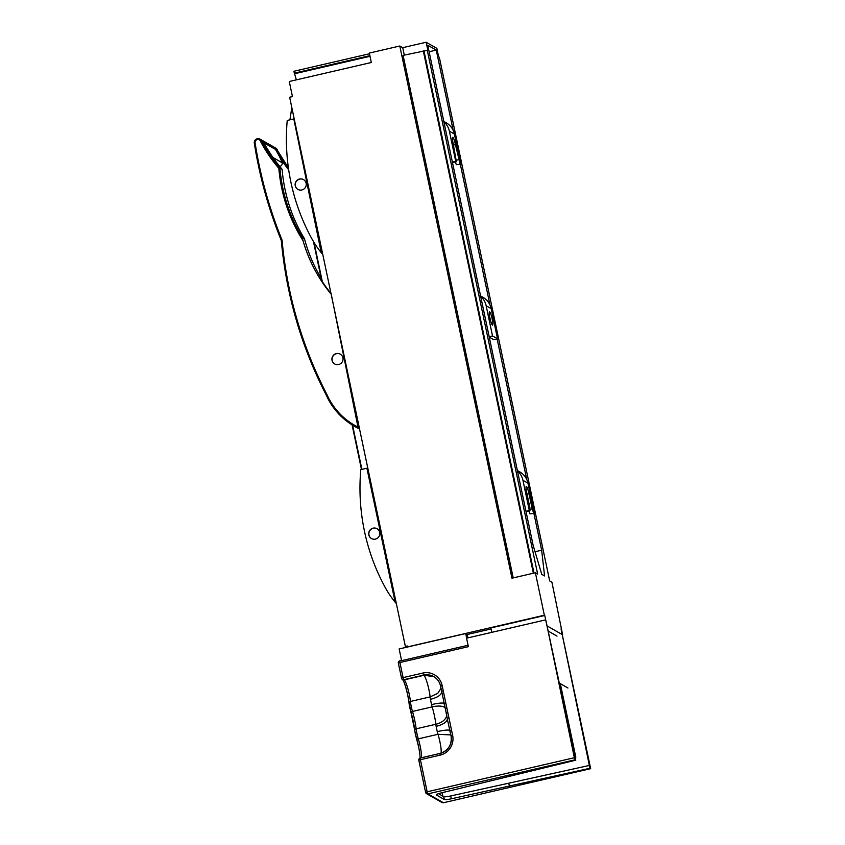 <?xml version="1.0" encoding="UTF-8"?>
<svg xmlns="http://www.w3.org/2000/svg" width="845" height="845" viewBox="0 0 845 845"><rect width="100%" height="100%" fill="white"/><g stroke="black" fill="none" stroke-linecap="round" stroke-linejoin="round"><path stroke-width="1.27" d="M489.656 311.9A6.813 0.993 77 0 0 489.519 311.879A6.813 0.993 77 0 0 489.984 318.29A6.813 0.993 77 0 0 492.445 325.114A6.813 0.993 77 0 0 492.593 325.145A6.813 0.993 77 0 0 492.128 318.734A6.813 0.993 77 0 0 489.656 311.9M480.678 296.384A17.513 17.164 119.7 0 1 486.16 305.753L492.519 335.951L489.181 336.722M480.583 295.951L482.981 297.313A17.513 17.164 119.7 0 1 491.167 308.615L497.536 338.813L492.519 335.951M497.536 338.813L493.786 339.679L489.255 337.092M517.372 470.517L519.759 471.88A17.513 17.164 119.7 0 1 527.956 483.182L534.315 513.38L529.899 513.866L528.938 511.14M534.315 513.38L529.899 513.866M517.457 470.94A17.513 17.164 119.7 0 1 522.949 480.319L529.308 510.517L525.96 511.288M529.921 509.366L532.192 508.838L529.002 493.744A6.813 0.993 77 0 0 526.298 486.435A6.813 0.993 77 0 0 526.667 492.403L529.847 507.507L529.973 510.898L529.308 510.517M532.192 508.838L533.649 513M529.973 510.898L526.044 511.658M443.794 121.384L446.192 122.757A17.513 17.164 119.7 0 1 454.388 134.049L460.747 164.247L456.332 164.733L455.37 162.008M460.747 164.247L456.332 164.733M443.889 121.817A17.513 17.164 119.7 0 1 449.371 131.186L455.74 161.384L452.392 162.155M452.466 162.525L456.406 161.765L455.74 161.384M456.406 161.765L453.1 143.28A6.813 0.993 77 0 1 452.73 137.312A6.813 0.993 77 0 1 455.434 144.611L460.081 163.867M456.342 160.233L458.613 159.705M567.956 688.01L560.319 683.647L575.825 757.247L575.181 757.395M557.013 636.116L548.109 631.025M535.392 572.762L544.338 615.223L407.448 646.921L407.248 645.981L405.368 646.414L289.645 97.249L292.454 96.594L289.275 81.5L371.314 62.498L369.328 53.066L399.801 46.01L511.954 578.191L535.392 572.762L537.652 574.051L427.285 50.362L427.961 50.742L426.165 42.25L436.854 48.355L438.639 56.847L439.315 57.228L549.672 580.916L551.922 582.205L562.643 634.806L546.947 625.849L544.761 615.466L490.85 627.951L491.769 632.345M405.368 646.414L407.353 646.488M369.476 53.763L293.828 71.286L296.373 79.852M426.165 42.25L402.727 47.679L399.801 46.01M453.205 130.447L436.263 50.098L427.75 45.229L533.142 545.331L541.74 574.315L544.581 575.941L541.656 550.201L533.913 513.475M526.773 479.58L497.124 338.908M489.984 305.013L460.345 164.342M513.211 577.906L403.097 55.358L427.285 50.362M404.29 55.083L402.727 47.679M533.375 573.237L423.26 50.689M533.998 573.09L424.01 51.122M429.123 51.746L436.263 50.098M535.033 551.732L541.656 550.201M369.878 55.654L294.229 73.166M370.015 56.298L295.063 73.642M491.061 628.976L467.232 634.489M559.189 683.573L559.897 683.404L559.052 682.929M559.897 683.404L575.825 757.247M575.403 757.014L574.832 757.141M279.695 166.391A3.01 2.957 -60.3 0 0 282.177 162.758A75.099 73.61 -60.3 0 0 279.315 156.272A75.099 73.61 -60.3 0 0 275.375 149.354L261.844 141.622L260.767 141.875A2.915 2.862 -60.3 0 0 257.376 139.552A2.915 2.862 -60.3 0 0 255.116 143.069L254.345 143.365A445.716 436.928 119.7 0 0 281.29 240.434C286.307 295.085 301.285 346.608 326.223 395.027C332.275 408.452 341.633 418.845 354.287 426.207A69.311 67.949 119.7 0 1 326.233 395.037L326.93 394.509A68.339 66.998 -60.3 0 0 357.984 427.063L331.082 293.395M272.988 157.519L282.177 162.758M338.623 364.544A5.651 5.545 -60.3 0 0 340.271 354.15A5.651 5.545 -60.3 0 0 331.979 358.269A5.651 5.545 -60.3 0 0 338.623 364.544M340.355 354.203A5.651 5.545 -60.3 0 0 332.148 358.312A5.651 5.545 -60.3 0 0 334.757 364.015M275.375 149.354L277.54 150.59L276.79 151.023L277.54 150.59A3.887 3.813 -60.3 0 0 275.724 148.076L260.028 139.119A3.887 3.813 119.7 0 1 261.844 141.622A149.174 146.227 -60.3 0 0 279.938 168.028L278.839 168.335A150.146 147.178 119.7 0 1 260.767 141.875M375.412 539.11A5.651 5.545 -60.3 0 0 377.06 528.716A5.651 5.545 -60.3 0 0 368.758 532.825A5.651 5.545 -60.3 0 0 375.412 539.11M377.145 528.769A5.651 5.545 -60.3 0 0 368.938 532.878A5.651 5.545 -60.3 0 0 371.536 538.582M301.845 189.977A5.651 5.545 -60.3 0 0 303.492 179.594A5.651 5.545 -60.3 0 0 295.19 183.703A5.651 5.545 -60.3 0 0 301.845 189.977M303.577 179.636A5.651 5.545 -60.3 0 0 295.359 183.745A5.651 5.545 -60.3 0 0 297.968 189.449M321.174 278.185A150.896 147.917 119.7 0 1 304.475 238.734A160.719 157.55 119.7 0 1 282.114 169.264L279.938 168.028A160.719 157.55 -60.3 0 0 302.309 237.487L303.038 240.677A161.701 158.511 119.7 0 1 278.839 168.335M267.622 149.586A149.174 146.227 119.7 0 1 263.682 142.678A75.099 73.61 -60.3 0 1 267.622 149.586L267.96 149.776A149.174 146.227 119.7 0 0 282.114 169.264M330.923 293.426A150.896 147.917 119.7 0 1 322.315 281.628L313.442 241.512L321.67 280.561M354.858 426.524A69.311 67.949 -60.3 0 0 359.547 428.964A69.311 67.949 119.7 0 1 358.048 428.225L357.72 428.035A69.311 67.949 119.7 0 1 354.287 426.207L354.858 426.524M391.742 581.751L396.157 603.372L395.154 602.2A97.291 95.369 119.7 0 1 385.214 587.486A209.18 205.05 119.7 0 1 360.794 469.588L367.786 468.024M359.315 427.834A0.972 0.951 119.7 0 1 358.048 428.225M321.068 246.381L322.695 254.313L321.227 252.644A97.291 95.369 119.7 0 1 311.647 238.364A209.18 205.05 119.7 0 1 287.216 120.455L294.292 118.839M291.821 107.569L289.919 119.832M304.475 238.734L302.309 237.487M330.585 293.49L330.585 293.49A150.896 147.917 119.7 0 1 303.038 240.677M288.694 169.919A149.174 146.227 119.7 0 1 279.315 156.272M255.116 143.069A444.745 435.967 -60.3 0 0 282.072 240.128L281.3 240.466A422.532 414.198 119.7 0 0 326.212 395.006M441.027 753.17A13.626 1.996 77 0 0 437.995 734.294A9.728 1.426 -103 0 1 437.245 731.633L436.136 726.351A9.728 1.426 -103 0 1 435.84 724.26A17.513 2.567 77 0 0 434.436 715.821A17.513 2.567 77 0 0 432.175 706.885A9.728 1.426 -103 0 1 431.552 704.603L430.443 699.322A14.597 5.862 170.7 0 0 441.618 691.802M442.136 792.673L442.875 796.18M452.593 735.139L451.019 735.731L447.607 720.436L446.329 713.349L447.861 712.726L452.645 735.425A16.541 16.213 119.7 0 1 440.087 755.155L420.398 759.708L427.158 791.797L574.368 757.712L575.772 760.173L441.048 792.948A6.813 0.908 168.1 0 0 436.274 794.839A6.813 0.908 168.1 0 0 436.379 794.955L444.312 799.486A6.813 0.908 168.1 0 0 451.304 798.8L589.958 768.274L590.666 768.665L561.038 628.912L589.958 768.274M574.368 757.712L545.838 620.23L575.772 760.173M545.331 619.945L466.577 638.186L468.362 646.678L399.917 662.522L403.097 677.616L422.785 673.064A16.541 16.213 119.7 0 1 442.104 685.411L447.861 712.726M430.443 699.322A9.728 1.426 -103 0 1 430.116 696.903A13.626 1.996 77 0 0 427.359 683.436A13.626 1.996 77 0 0 423.841 675.324L404.153 679.887A13.626 1.996 -103 0 1 409.276 694.432A13.626 1.996 -103 0 1 410.416 701.466A9.728 1.426 77 0 0 411.24 706.483A9.728 1.426 77 0 0 412.487 711.448A17.513 2.567 -103 0 1 414.747 720.373A17.513 2.567 -103 0 1 416.152 728.823A9.728 1.426 77 0 0 416.934 733.513A9.728 1.426 77 0 0 418.296 738.857L437.995 734.294L450.839 734.918M437.245 731.633A14.597 2.144 165.7 0 1 449.804 730.576M436.136 726.351A14.597 5.862 170.7 0 0 447.322 718.831M449.455 729.14L449.825 730.671L451.378 730.017M431.552 704.603A14.597 2.144 165.7 0 1 444.111 703.536M446.308 713.275L440.604 686.288L442.167 685.696M419.954 759.011C420.324 757.363 419.88 753.328 418.645 746.917L416.5 738.551A1.944 0.834 -17 0 1 416.49 738.414A7.785 1.141 -103 0 1 414.768 730.386A1.944 1.194 -6.4 0 1 414.705 730.164L410.712 711.205A1.944 0.75 -16.6 0 1 410.702 711.078A7.785 1.141 -103 0 1 409.043 703.093A1.944 1.267 -5.8 0 1 408.98 702.85A1.944 1.267 -5.8 0 1 410.416 701.466L430.116 696.903L437.742 693.365L441.005 688.316M440.615 686.246L440.541 686.003A14.597 14.302 -60.3 0 0 423.525 675.134L433.844 676.676M445.347 708.733L447.248 718.43L448.832 717.901M445.685 702.987L444.132 703.642L445.326 708.702L446.889 708.11M589.366 765.443L450.702 795.969A6.813 0.908 -11.9 0 1 443.709 796.655L438.492 793.666M508.827 783.421L509.429 786.251M467.95 637.859L467.222 634.394L465.711 633.539L466.683 638.155M465.711 633.539L399.146 648.949L401.607 660.653L468.067 645.263M491.167 308.615L486.16 305.753M527.956 483.182L522.949 480.319M527.048 494.198L529.002 493.744M454.388 134.049L449.371 131.186M453.469 145.065L455.434 144.611M257.302 138.717A3.887 3.813 119.7 0 1 260.028 139.119C256.362 138.105 254.461 139.52 254.334 143.344A3.887 3.813 119.7 0 1 257.302 138.717M314.087 242.568L322.315 281.628M352.576 425.193L361.871 469.334M361.47 469.429L352.09 424.898L361.47 469.429M395.154 602.2L366.899 468.172M357.857 420.947L359.125 426.968M321.227 252.644L293.807 118.934M282.072 240.128A421.56 413.247 -60.3 0 0 326.93 394.509M357.984 427.063L359.093 426.947A0.972 0.951 119.7 0 1 357.72 428.035L357.984 427.063M277.551 150.6L288.399 167.88A149.174 146.227 119.7 0 1 277.54 150.59M408.991 702.617A15.569 2.281 77 0 0 407.734 695.055M414.715 729.953A19.456 2.852 77 0 0 413.205 720.996A19.456 2.852 77 0 0 410.765 711.31M421.317 757.764A13.626 1.996 -103 0 0 420.208 746.325A13.626 1.996 -103 0 0 418.296 738.857A1.944 0.834 -17 0 1 416.5 738.551L414.705 730.164A1.944 1.194 -6.4 0 1 416.152 728.823L435.84 724.26A14.597 8.978 173.6 0 0 446.678 715.271M445.178 708.004A14.597 5.651 163.4 0 0 432.175 706.885L412.487 711.448A1.944 0.75 -16.6 0 1 410.712 711.205L407.702 695.023C405.853 686.911 404.163 681.767 402.653 679.581M401.555 660.41L399.812 660.822L401.565 660.431M575.096 759.792L427.887 793.867L443.424 802.739L590.634 768.654M401.544 678.165L398.344 663.114L401.555 678.239A1.944 1.944 0 0 0 402.463 679.496A1.944 1.912 119.7 0 1 401.555 678.239L403.097 677.616L404.153 679.887A1.944 1.912 -60.3 0 1 402.79 679.686L402.463 679.496A1.944 1.912 119.7 0 0 403.825 679.697L423.525 675.134L422.785 673.064M425.605 792.346L418.824 760.299L425.616 792.42A1.944 1.912 119.7 0 0 426.524 793.677L442.062 802.539A1.944 1.944 0 0 0 443.467 802.75L443.424 802.739A1.944 1.912 119.7 0 1 442.062 802.539M418.655 746.874A15.569 2.281 77 0 0 416.564 738.667M407.723 694.981A15.569 2.281 77 0 0 402.928 679.76M418.845 760.257A1.944 1.912 119.7 0 1 420.261 758.039L439.949 753.476M452.645 735.425L451.05 735.763M440.023 753.455A14.597 14.302 -60.3 0 0 451.103 736.048L451.082 736.016C452.054 744.815 448.357 750.624 439.981 753.444L440.023 753.455M447.248 718.44L447.607 720.436M440.087 755.155L439.981 753.444L420.292 758.007L420.398 759.708L418.824 760.299A1.944 1.944 0 0 1 420.292 758.007M441.914 693.407L441.555 691.4L443.139 690.872M441.555 691.4L440.541 686.003L442.104 685.411M427.158 791.797L425.584 792.388A1.944 1.944 0 0 0 426.524 793.677A1.944 1.912 119.7 0 0 427.887 793.867L427.158 791.797M443.498 802.729L590.666 768.665M399.812 660.822L399.917 662.522L398.344 663.114A1.944 1.944 0 0 1 399.812 660.822A1.944 1.912 -60.3 0 0 398.365 663.071M450.702 795.969L451.304 798.8M443.709 796.655L444.312 799.486M277.561 150.611L275.724 148.076M254.334 143.344C259.626 176.816 268.615 209.19 281.29 240.455M451.082 736.016L449.825 730.671M444.132 703.642L443.762 702.1M440.541 686.003C439.59 681.883 437.33 678.757 433.738 676.623"/></g></svg>
